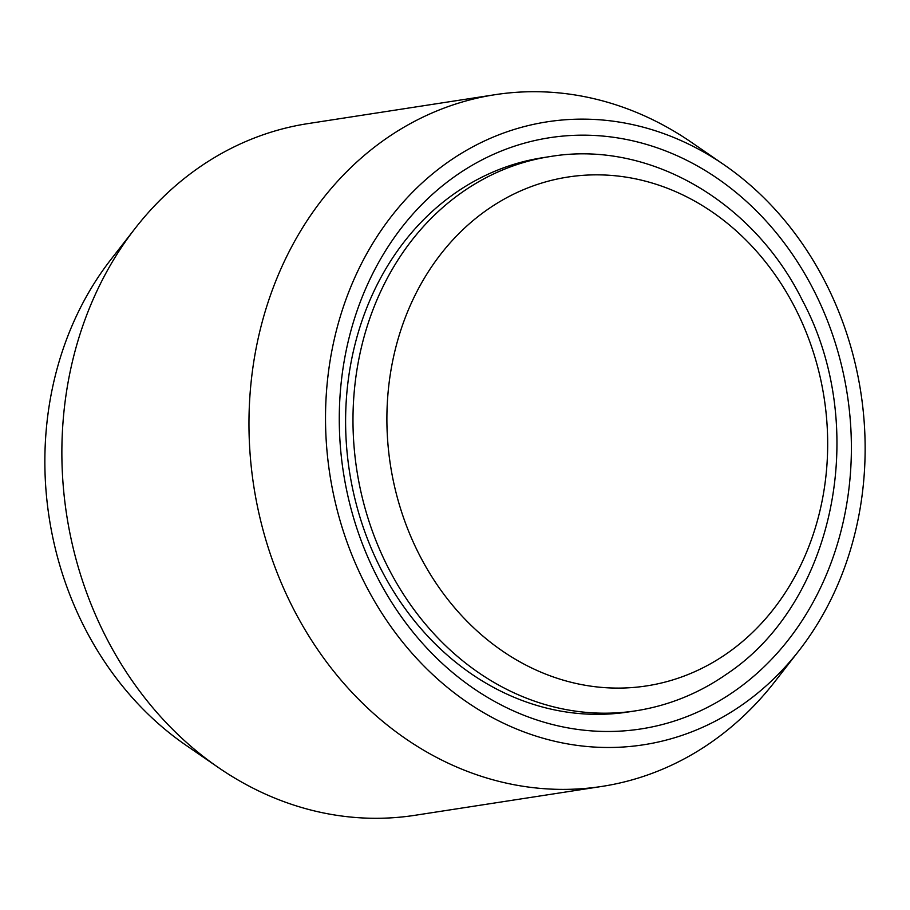 <?xml version="1.0" encoding="UTF-8"?>
<svg xmlns="http://www.w3.org/2000/svg" width="910" height="910" viewBox="0 0 910 910"><rect width="100%" height="100%" fill="white"/><g stroke="black" fill="none" stroke-linecap="round" stroke-linejoin="round"><path stroke-width="1.36" d="M821.4 274.763A315.19 268.632 -98.8 0 1 799.071 650.525A315.19 268.632 -98.8 0 1 369.267 591.887A315.19 268.632 -98.8 0 1 397.056 209.311A315.19 268.632 -98.8 0 1 724.041 164.767A315.19 268.632 -98.8 0 1 821.4 274.763M799.071 650.525L774.774 681.715A349.963 298.264 -98.8 0 1 601.976 786.411A349.963 298.264 -98.8 0 1 297.547 616.605A349.963 298.264 -98.8 0 1 495.131 94.685A349.963 298.264 -98.8 0 1 691.463 142.358L724.041 164.767M601.976 786.411L414.869 815.314A349.963 298.264 -98.8 0 1 218.536 767.642A349.963 298.264 -98.8 0 1 110.44 645.509A349.963 298.264 -98.8 0 1 135.226 228.285A349.963 298.264 -98.8 0 1 308.024 123.589L495.131 94.685M218.536 767.642L185.958 745.233A315.19 268.632 -98.8 0 1 88.6 635.237A315.19 268.632 -98.8 0 1 110.929 259.475L135.226 228.285M809.866 282.851A299.117 254.925 -98.8 0 1 735.087 690.736A299.117 254.925 -98.8 0 1 380.789 583.799A299.117 254.925 -98.8 0 1 455.569 175.914A299.117 254.925 -98.8 0 1 809.866 282.851M635.84 710.812L628.469 711.95A280.416 239 -98.8 0 1 384.532 575.882A280.416 239 -98.8 0 1 542.861 157.68L550.22 156.543A280.416 239 -98.8 0 0 462.007 192.363A280.416 239 -98.8 0 0 391.903 574.745A280.416 239 -98.8 0 0 635.84 710.812C668.77 705.625 699.176 693.295 727.056 673.821C835.63 601.385 869.687 425.96 802.381 300.368C753.298 200.974 648.568 139.912 550.22 156.543M486.986 209.914A257.462 219.435 -98.8 0 1 791.95 301.961A257.462 219.435 -98.8 0 1 727.579 653.039A257.462 219.435 -98.8 0 1 422.627 560.992A257.462 219.435 -98.8 0 1 486.986 209.914"/></g></svg>
